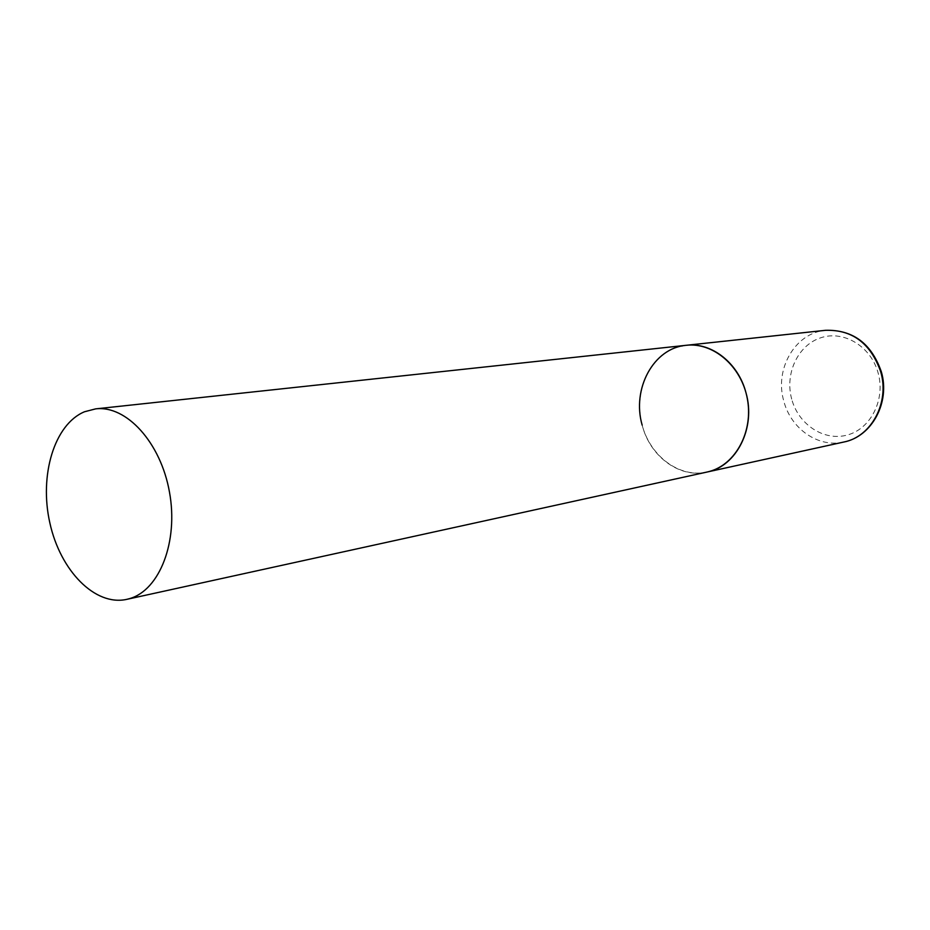 <?xml version="1.0" encoding="UTF-8"?>
<svg xmlns="http://www.w3.org/2000/svg" width="930" height="930" viewBox="0 0 930 930"><rect width="100%" height="100%" fill="white"/><g stroke="black" fill="none" stroke-linecap="round" stroke-linejoin="round"><path stroke-width="0.7" stroke-dasharray="4.65 3.49" d="M686.235 345.297L676.366 347.483C649.326 356.574 633.818 391.646 641.758 423.557C649.349 455.584 679.016 478.299 706.893 472.068C679.598 478.59 649.942 456.432 642.153 425.103M843.824 442.029C818.388 448.086 790.837 428.811 783.816 401.132C774.283 369.175 795.104 332.812 825.608 330.301M791.709 399.133C784.606 373.674 797.894 345.077 820.865 337.741C843.708 330.034 870.957 346.332 878.118 372.93C885.639 399.412 870.887 428.672 847.521 434.961C824.259 441.645 798.475 424.685 791.709 399.133"/><path stroke-width="1.4" d="M642.153 425.103C631.644 388.914 653.499 347.983 686.235 345.297C711.38 342.042 738.327 362.944 745.976 392.751C756.183 427.719 736.432 466.604 706.893 472.068L709.567 471.405C735.897 464.244 753.521 431.206 747.336 398.726C741.454 366.188 713.264 342.101 686.235 345.297L825.608 330.301C852.275 329.522 870.643 343.333 880.71 371.733C889.894 402.434 871.34 436.868 843.824 442.029C872.003 436.589 890.382 402.144 881.326 371.779M129.735 598.583C159.669 590.027 178.572 541.527 169.469 492.063C160.716 442.517 126.364 405.038 95.639 408.875L84.502 411.757C54.254 424.359 39.083 475.439 49.86 522.939C60.252 570.555 94.953 606.395 126.701 599.373L129.735 598.583M825.608 330.301C852.81 329.627 871.375 343.426 881.303 371.675M126.701 599.373L843.824 442.029M686.235 345.297L95.639 408.875"/></g></svg>
